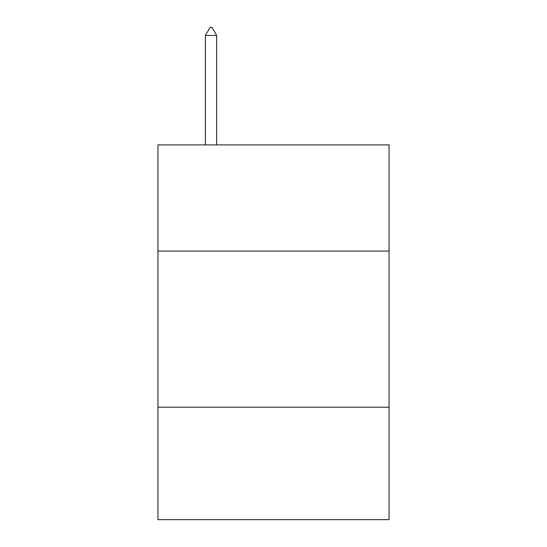 <?xml version="1.0" encoding="UTF-8"?>
<svg xmlns="http://www.w3.org/2000/svg" width="547" height="547" viewBox="0 0 547 547"><rect width="100%" height="100%" fill="white"/><g stroke="black" fill="none" stroke-linecap="round" stroke-linejoin="round"><path stroke-width="0.82" d="M389.047 251.08L389.047 144.9L157.953 144.9L157.953 251.08L389.047 251.08L389.047 519.65L157.953 519.65L157.953 251.08M389.047 407.221L157.953 407.221M216.66 35.473L211.976 27.35L210.103 27.35L205.419 35.473L216.66 35.473L216.66 144.9M205.419 35.473L205.419 144.9"/></g></svg>
